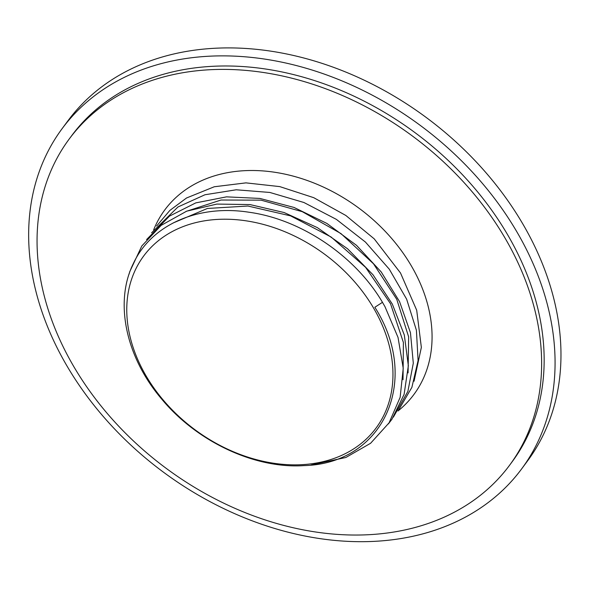 <?xml version="1.0" encoding="UTF-8"?>
<svg xmlns="http://www.w3.org/2000/svg" width="590" height="590" viewBox="0 0 590 590"><rect width="100%" height="100%" fill="white"/><g stroke="black" fill="none" stroke-linecap="round" stroke-linejoin="round"><path stroke-width="0.89" d="M382.475 302.331C355.276 255.979 301.188 219.325 248.965 212.23C197.798 204.243 151.21 224.879 133.347 263.538C114.209 302.043 125.722 356.95 161.608 398.973C196.971 441.799 255.101 469.006 304.079 465.599C383.596 463.703 421.393 380.277 374.849 307.265L382.468 302.331L384.953 306.616L398.036 337.443L403.228 368.293L400.145 397.313L389.075 422.831L370.601 443.267L345.88 457.479L311.048 464.994M129.055 274.203L129.748 271.688L141.799 245.986L161.129 225.395L186.661 211.176L216.869 204.074L250.02 204.575L284.159 212.548L317.295 227.585L347.51 248.729L372.998 274.763L392.335 304.108L404.327 335.054L408.346 365.756L404.106 394.378L391.93 419.261L388.36 423.922M146.571 239.584L169.47 216.132L195.777 202.886L226.516 196.854L259.925 198.432L294.049 207.451L326.875 223.426L356.522 245.344L381.214 271.953L399.57 301.638L410.448 332.664L413.302 363.175L407.897 391.362L393.397 417.123M151.586 232.807L177.937 206.994L204.981 194.752L236.207 189.788L269.844 192.451L303.902 202.495L336.396 219.392L365.439 242.062L389.304 269.21L406.65 299.196L416.407 330.26L418.089 360.549L411.886 387.365L398.434 410.323M156.608 226.029L169.846 210.431L186.521 197.997L214.266 186.765L245.956 182.871L279.778 186.61L313.733 197.68L345.836 215.468L374.237 238.869L400.514 273L416.702 310.244L421.356 347.407L414.055 381.243M173.062 223.013L207.4 208.462L247.911 206.028L290.575 215.874L331.152 237.04L365.594 267.336L390.514 303.703L403.398 342.48L403.022 379.731M186.012 211.427L221.014 200.025L261.016 200.143L302.286 211.685L340.976 233.596L373.463 263.752L396.76 299.3L408.649 336.868L408.081 372.902M153.651 229.864A155.023 116.997 36.5 0 1 359.059 208.255A155.023 116.997 36.5 0 1 397.97 411.009M302.08 464.662A144.565 109.098 36.5 0 1 129.439 286.718A144.565 109.098 36.5 0 1 348.041 274.682A144.565 109.098 36.5 0 1 302.08 464.662M369.384 534.673A274.018 206.802 -143.5 0 0 509.553 465.281A274.018 206.802 -143.5 0 0 412.41 136.01A274.018 206.802 -143.5 0 0 69.126 139.129A274.018 206.802 -143.5 0 0 95.101 398.368A274.018 206.802 -143.5 0 0 369.384 534.673M509.553 465.281L512.076 461.867A274.018 206.802 -143.5 0 0 414.94 132.595A274.018 206.802 -143.5 0 0 71.656 135.715L69.126 139.129M208.351 56.257A285.885 215.763 36.5 0 1 494.516 198.469A285.885 215.763 36.5 0 1 521.612 468.932A285.885 215.763 36.5 0 1 163.459 472.184A285.885 215.763 36.5 0 1 62.12 128.657A285.885 215.763 36.5 0 1 208.351 56.257M521.612 468.932L527.512 460.967A285.885 215.763 -143.5 0 0 500.416 190.504A285.885 215.763 -143.5 0 0 214.251 48.292A285.885 215.763 -143.5 0 0 68.012 120.692L62.12 128.657"/></g></svg>
